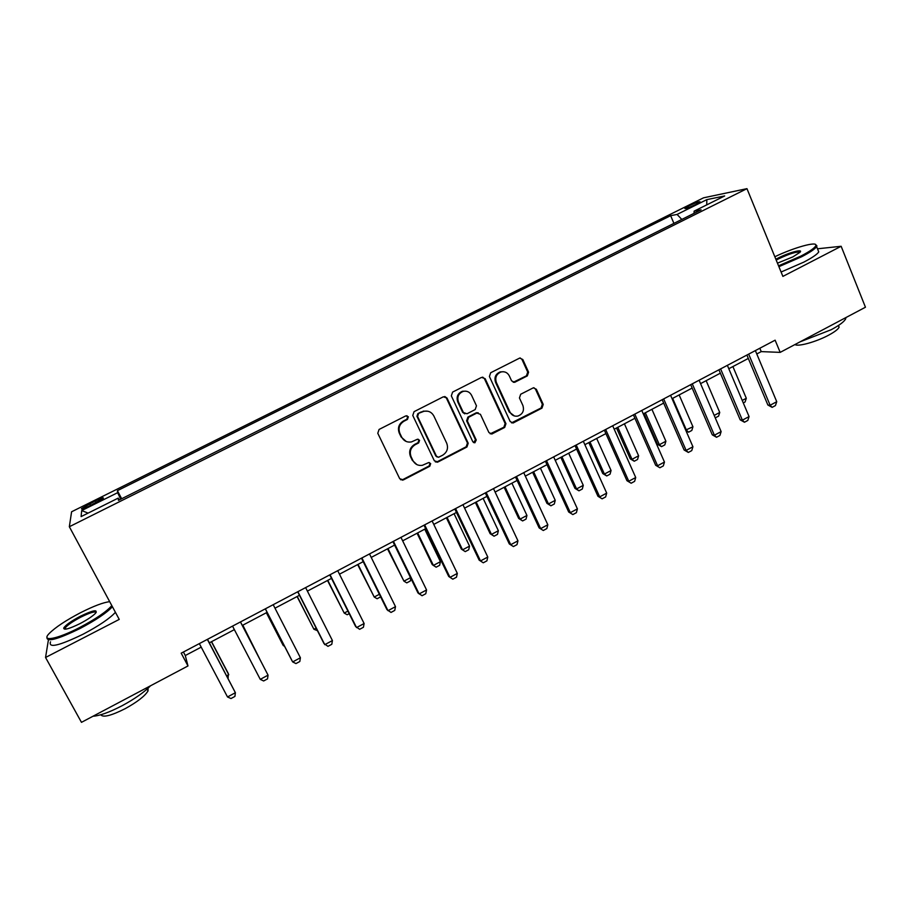 <?xml version="1.0" encoding="UTF-8"?>
<svg xmlns="http://www.w3.org/2000/svg" width="911" height="911" viewBox="0 0 911 911"><rect width="100%" height="100%" fill="white"/><g stroke="black" fill="none" stroke-linecap="round" stroke-linejoin="round"><path stroke-width="1.37" d="M408.356 416.771L405.759 415.894L379.078 429.445L377.78 433.272L399.701 478.696L403.414 479.903L429.776 466.25L430.675 463.608L428.637 462.572L422.305 465.339C418.115 465.885 414.995 464.303 412.934 460.59L411.123 456.821C409.267 451.697 410.645 447.654 415.245 444.682L418.661 442.928L419.561 440.275L417.432 439.239L411.453 441.926C407.115 442.609 403.869 441.026 401.705 437.166L399.895 433.374C398.016 428.216 399.394 424.15 404.017 421.189L407.456 419.436L408.356 416.771M406.169 441.448L401.091 436.938L399.28 433.158C397.412 427.999 398.79 423.945 403.391 420.996L406.83 419.242L407.729 416.589L406.853 415.689M400.601 479.744L402.787 479.596L429.115 465.965L430.003 463.323L429.354 462.572M416.908 464.633L412.296 460.317L410.497 456.559C408.64 451.446 410.007 447.403 414.596 444.443L418.012 442.689L418.912 440.036L418.149 439.216M688.978 205.84L684.776 208.346C685.106 209.052 688.83 207.754 695.947 204.428L700.138 201.935C699.762 201.24 696.05 202.538 688.978 205.84M527.31 375.913L528.574 372.178L522.812 359.515L519.714 358.057L490.676 372.747L489.412 376.505L510.171 421.531L513.075 423L541.977 408.128L543.229 404.416L536.34 389.27L533.368 387.801L520.705 394.235L519.441 397.97L522.891 405.497C524.429 410.656 522.743 414.175 517.835 416.076C514.339 416.634 511.731 415.325 510.012 412.136L496.37 382.506C494.821 377.53 496.381 374.011 501.05 371.973C504.728 371.221 507.495 372.531 509.329 375.901L511.595 380.855L514.635 382.324L527.31 375.913L526.456 375.81L527.708 372.087L521.969 359.446L520.204 357.955M48.42 639.875L45.55 657.48L119.239 619.4L69.338 526.729L746.963 188.657L782.879 276.397L841.149 246.277L865.45 307.223L780.18 352.375L775.124 340.179L181.198 653.176L187.985 665.952L185.286 655.533L201.217 647.129M45.55 657.48L81.466 722.343L187.985 665.952M447.016 398.061L443.361 396.786L414.061 411.67L412.774 415.473L434.331 460.772L437.986 461.991L466.944 446.994L468.208 443.247L447.016 398.061L444.762 396.501M452.608 392.094L481.543 377.393L485.142 378.669L505.947 423.706L504.683 427.441L491.803 434.012L488.9 432.531L480.427 414.323L476.817 413.07L468.641 417.272L467.366 421.03L476.248 440.013L474.87 442.814L472.832 441.778L451.332 395.875L452.608 392.094M89.494 505.981L103.273 498.306C103.922 497.178 101.292 498.032 95.393 500.856L81.614 508.532C80.931 509.659 83.561 508.816 89.494 505.981M69.338 526.729L71.593 511.777L703.531 197.824L746.963 188.657M119.295 499.923L118.214 498.112L118.453 500.344L701.094 209.826L694.125 211.158L694.045 213.333M118.214 498.112L81.102 516.605L81.694 510.57L117.633 492.692L120.742 499.194M121.675 498.727L117.417 490.665L117.633 492.692M117.417 490.665L670.644 215.668L677.078 214.438L706.834 199.634L724.666 195.945L694.125 211.158M841.149 246.277L817.497 248.794M756.779 353.969L761.232 351.612L780.18 352.375M209.371 642.824L234.355 629.638M242.303 625.447L267.117 612.351M274.997 608.195L299.468 595.282M307.394 591.102L331.502 578.383M339.473 574.181L363.204 561.654M371.221 557.418L394.6 545.085M402.651 540.838L425.676 528.687M433.773 524.406L456.457 512.449M464.587 508.156L486.93 496.358M495.106 492.054L517.106 480.439M525.317 476.111L546.987 464.667M555.232 460.317L576.583 449.055M584.862 444.682L605.895 433.59M614.208 429.206L634.921 418.274M643.268 413.867L663.675 403.095M672.056 398.676L692.155 388.063M700.559 383.633L720.362 373.18M728.8 368.727L748.318 358.433M183.407 652.003L185.286 655.533M759.831 348.241L761.232 351.612M673.912 223.377L670.644 215.668M681.815 219.437L677.078 214.438M88.094 513.121L81.694 510.57M706.834 199.634L706.731 204.873M435.401 461.945L437.303 461.718L466.193 446.754L467.468 443.008L446.31 397.913M418.491 413.822L417.591 416.486L436.483 456.24L438.521 457.276L442.609 455.249C447.153 452.3 448.519 448.269 446.697 443.179L433.875 416.031C431.655 412.057 428.318 410.485 423.877 411.316L417.842 413.64L416.942 416.304L417.591 416.486M437.155 457.015L435.8 455.978L416.942 416.304M427.897 411.237L423.216 411.146L422.1 411.988M417.842 413.64L421.44 411.818M490.186 433.83L503.874 427.236L505.138 423.513L484.367 378.566L482.693 377.108M478.229 412.785L476.054 412.888L467.89 417.09L466.626 420.836L475.485 439.785L476.248 440.013M473.583 442.609L475.485 439.785M471.579 395.306C469.734 391.958 466.956 390.648 463.255 391.377C458.472 393.415 456.878 396.957 458.461 402.002L463.38 412.501L467.001 413.765L475.189 409.563L476.464 405.805L471.579 395.306M465.965 391.172L462.526 391.24C457.743 393.279 456.149 396.809 457.732 401.842L458.461 402.002M464.804 413.867L462.64 412.33L457.732 401.842M513.212 382.29L526.456 375.81M503.316 371.722L500.241 371.882C495.584 373.92 494.024 377.416 495.573 382.392L496.37 382.506M514.442 415.985L509.192 411.966L495.573 382.392M511.526 422.863L541.088 407.969L542.341 404.256L535.474 389.145L533.914 387.722M226.725 675.837L228.763 674.744L211.42 641.743M228.092 678.433L228.308 673.514L211.568 641.663M207.344 639.397L235.391 692.713L234.913 696.425L230.984 698.543L227.511 696.961L199.35 643.61M227.511 696.961L235.391 692.713L207.514 639.306M259.407 658.38L242.781 625.197M259.749 659.04L242.816 625.174M266.365 612.75L282.683 644.487L283.321 645.603L284.016 645.227M266.411 612.727L283.321 645.603L284.528 646.218M317.427 630.663L313.908 629.262L316.117 628.078M297.077 596.546L313.908 629.262L297.248 596.454M240.436 621.951L268.062 675.153L267.527 678.877L263.632 680.972L260.261 679.355L232.533 626.119M260.261 679.355L268.062 675.153L240.481 621.928M273.198 604.688L300.402 657.765L299.821 661.5L295.961 663.584L292.67 661.921L291.964 660.691L265.306 608.844M300.402 657.765L292.67 661.921L265.363 608.821M305.629 587.606L332.424 640.558L331.786 644.305L327.96 646.355L323.952 643.508L297.692 591.786M332.424 640.558L324.771 644.669L297.874 591.683M349.186 613.672L347.193 614.743L344.21 613.069L347.9 611.099M327.505 580.489L344.21 613.069L327.778 580.341M337.719 570.685L364.115 623.523L363.421 627.28L359.64 629.307L355.609 626.495L329.748 574.887M364.115 623.523L356.543 627.588L330.055 574.727M109.696 601.681C103.444 602.376 93.765 606.031 80.646 612.647C65.786 620.425 55.275 627.406 49.114 633.589C40.653 642.289 57.234 639.215 79.656 627.52C95.974 618.865 106.689 611.566 111.814 605.599M112.417 606.726C106.689 612.852 95.906 620.106 80.066 628.488C57.142 639.636 46.119 642.494 46.996 637.062M80.407 616.223C93.002 610.199 98.046 609.197 95.553 613.24C92.592 616.246 87.376 619.719 79.906 623.659C69.225 628.875 63.827 630.355 63.702 628.1C65.49 625.151 71.058 621.2 80.407 616.223M96.19 612.443C94.926 611.133 89.79 612.704 80.794 617.157C72.834 621.359 67.653 624.923 65.262 627.827L65 629.216M150.554 685.767C144.223 692.223 134.771 698.862 122.188 705.683C109.559 712.243 99.823 715.761 93.013 716.24M148.072 688.204L148.026 690.925C144.951 696.038 137.333 701.948 125.171 708.678C111.096 715.739 102.977 717.766 100.814 714.759M115.424 612.306C109.741 618.501 98.98 625.789 83.163 634.17C59.056 645.831 48.181 648.37 50.526 641.811M778.552 265.818L800.951 256.059C810.141 251.254 815.117 247.712 815.869 245.458C817.361 240.982 793.857 247.587 774.84 256.754M815.55 244.524L816.928 245.879L816.609 246.608C814.992 249.022 809.993 252.404 801.646 256.754L778.905 266.672M775.865 259.259L777.527 258.371C788.334 252.7 803.787 248.464 799.983 252.301L792.969 256.845L777.459 263.165M799.983 252.301C796.977 251.356 789.712 253.6 778.188 259.043L776.206 260.102M845.909 317.563L845.67 318.816C844.246 321.663 839.43 325.295 831.208 329.714L800.029 341.864M838.541 325.409L839.088 327.243C838.063 329.326 834.59 331.957 828.68 335.146C816.222 341.898 797.694 346.989 794.984 344.529M817.919 249.842L818.75 251.914C817.144 254.363 812.168 257.767 803.821 262.129L781.091 272.025M380.627 596.864L377.12 598.743L374.216 597.035L379.352 594.291M357.647 564.581L374.216 597.035L358.023 564.387M410.838 578.337L410.314 580.99L406.773 582.881L403.949 581.161L410.508 577.654M387.494 548.832L403.949 581.161L387.984 548.57M417.067 533.231L432.258 564.615L433.397 565.424L440.423 561.677L424.742 529.177M440.423 561.677L439.649 565.298L436.141 567.177L433.397 565.424L417.659 532.912M446.367 517.767L461.342 549.082L462.56 549.845L469.529 546.122L454.065 513.702M469.529 546.122L468.709 549.766L465.236 551.622L461.342 549.082M447.062 517.402L462.56 549.845L465.236 551.622M475.383 502.451L490.152 533.698L491.462 534.404L498.363 530.726L483.126 498.374M498.363 530.726L497.497 534.37L494.058 536.203L490.152 533.698M476.18 502.041L491.462 534.404L494.058 536.203M369.502 553.934L395.499 606.646L394.748 610.416L391.013 612.431L386.959 609.653L361.485 558.17M395.499 606.646L387.995 610.677L361.906 557.942M400.965 537.365L426.564 589.952L425.767 593.733L422.066 595.726L417.99 592.981L392.903 541.612M426.564 589.952L419.14 593.938L393.438 541.328M432.11 520.944L457.322 573.406L456.491 577.198L452.813 579.18L448.724 576.469L424.002 525.214M457.322 573.406L449.977 577.369L424.663 524.873M462.947 504.694L487.784 557.031L486.907 560.834L483.263 562.793L479.152 560.117L454.805 508.987M487.784 557.031L480.507 560.948L455.58 508.577M483.263 562.793L479.152 560.117M493.489 488.603L517.949 540.815L517.015 544.63L513.417 546.566L509.295 543.924L485.301 492.908M517.949 540.815L510.741 544.698L486.178 492.452M513.417 546.566L509.295 543.924M504.136 487.283L518.689 518.461L520.101 519.111L526.934 515.455L511.914 483.183M526.934 515.455L526.034 519.111L522.618 520.933L518.689 518.461M505.024 486.816L520.101 519.111L522.618 520.933M523.723 472.661L547.818 524.759L546.839 528.574L543.286 530.498L539.13 527.89L515.501 477M547.818 524.759L540.678 528.608L516.491 476.476M543.286 530.498L539.13 527.89M532.628 472.251L546.964 503.362L548.468 503.954L555.232 500.333L540.428 468.129M555.232 500.333L554.298 503.999L550.916 505.799L546.964 503.362M533.607 471.727L548.468 503.954L550.916 505.799M553.66 456.889L577.403 508.862L576.378 512.688L572.848 514.578L568.692 512.005L545.416 461.239M577.403 508.862L570.332 512.665L546.509 460.659M572.848 514.578L568.692 512.005M560.846 457.356L574.989 488.398L576.572 488.934L583.279 485.358L568.692 453.222M583.279 485.358L582.3 489.025L578.952 490.813L574.989 488.398M561.928 456.787L576.572 488.934L578.952 490.813M583.313 441.266L606.703 493.113L605.633 496.939L602.137 498.818L597.958 496.279L575.035 445.627M606.703 493.113L599.7 496.871L576.23 445.001M602.137 498.818L597.958 496.279M588.813 442.598L602.763 473.561L604.426 474.062L611.076 470.509L596.682 438.442M611.076 470.509L610.051 474.175L606.737 475.952L602.763 473.561M589.986 441.983L604.426 474.062L606.737 475.952M612.682 425.79L635.719 477.512L634.614 481.35L631.152 483.217L626.95 480.701L604.369 430.174M635.719 477.512L628.784 481.236L605.667 429.48M631.152 483.217L626.95 480.701M616.519 427.976L630.275 458.871L632.018 459.315L638.611 455.796L624.422 423.809M638.611 455.796L637.552 459.474L634.261 461.228L630.275 458.871M617.795 427.305L632.018 459.315L634.261 461.228M641.765 410.462L664.461 462.059L663.31 465.908L659.883 467.753L655.669 465.27L633.418 414.858M664.461 462.059L657.594 465.76L634.819 414.118M659.883 467.753L655.669 465.27M643.986 413.492L657.537 444.317L659.37 444.705L665.895 441.22L651.912 409.301M665.895 441.22L664.802 444.898L661.545 446.641L657.537 444.317M645.341 412.774L659.37 444.705L661.545 446.641M670.576 395.272L692.929 446.754L691.745 450.603L688.34 452.437L686.131 450.421L684.115 449.988L662.195 399.69M692.929 446.754L686.131 450.421L663.686 398.904M688.34 452.437L684.115 449.988M685.698 430.083L692.941 426.769L679.15 394.93M692.941 426.769L691.802 430.459L688.579 432.19L685.983 430.744M672.637 398.369L686.473 430.231L688.579 432.19M714.19 415.416L719.736 412.455L706.15 380.684M719.736 412.455L718.574 416.156L715.237 417.842M742.237 400.441L746.303 398.266L732.899 366.564M746.303 398.266L745.096 401.967L743.285 402.935M699.113 380.24L721.136 431.598L719.906 435.458L716.536 437.269L714.395 435.219L712.288 434.843L690.697 384.67M721.136 431.598L714.395 435.219L692.28 383.838M716.536 437.269L712.288 434.843M727.365 365.345L749.07 416.578L747.794 420.449L744.469 422.237L742.385 420.165L740.21 419.846L718.927 369.798M749.07 416.578L742.385 420.165L720.612 368.909M744.469 422.237L740.21 419.846M755.367 350.587L776.741 401.705L775.432 405.577L772.129 407.354L770.125 405.258L767.859 404.985L746.895 355.062M776.741 401.705L770.125 405.258L748.671 354.117M772.129 407.354L767.859 404.985M90.542 505.457L89.62 503.726M96.304 502.576L95.393 500.856M403.391 420.996L404.017 421.189M399.28 433.158L399.895 433.374M401.091 436.938L401.705 437.166M418.012 442.689L418.661 442.928M414.596 444.443L415.245 444.682M410.497 456.559L411.123 456.821M412.296 460.317L412.934 460.59M429.115 465.965L429.776 466.25M402.787 479.596L403.414 479.903M406.83 419.242L407.456 419.436M467.468 443.008L468.208 443.247M466.193 446.754L466.944 446.994M437.303 461.718L437.986 461.991M435.8 455.978L436.483 456.24M484.367 378.566L485.142 378.669M505.138 423.513L505.947 423.706M503.874 427.236L504.683 427.441M491.689 433.556L492.475 433.773M476.054 412.888L476.817 413.07M467.89 417.09L468.641 417.272M466.626 420.836L467.366 421.03M462.64 412.33L463.38 412.501M514.328 382.005L515.159 382.119M509.192 411.966L510.012 412.136M535.474 389.145L536.34 389.27M542.341 404.256L543.229 404.416M541.088 407.969L541.977 408.128M512.893 422.567L513.713 422.761M521.969 359.446L522.812 359.515M527.708 372.087L528.574 372.178M401.99 479.869L402.605 480.177M436.551 461.979L437.234 462.253M423.216 411.146L423.877 411.316M491.018 433.795L491.803 434.012M476.658 412.672L477.421 412.854M474.107 442.575L474.87 442.814M462.526 391.24L463.255 391.377M513.804 382.21L514.635 382.324M500.241 371.882L501.05 371.973M512.244 422.806L513.075 423M65.262 627.827L65.968 629.125M147.058 689.115L148.026 690.925M64.932 628.453L63.702 628.1M818.75 251.914L816.609 246.608M838.382 325.512L839.088 327.243M845.67 318.816L845.294 317.893M815.869 245.458L816.928 245.879"/></g></svg>
